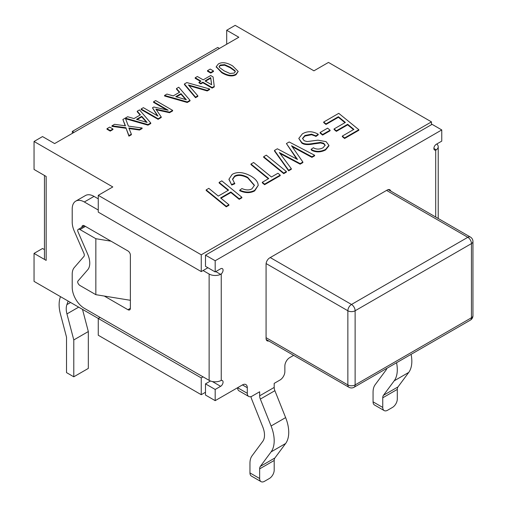 <?xml version="1.0" encoding="UTF-8"?>
<svg xmlns="http://www.w3.org/2000/svg" width="507" height="507" viewBox="0 0 507 507"><rect width="100%" height="100%" fill="white"/><g stroke="black" fill="none" stroke-linecap="round" stroke-linejoin="round"><path stroke-width="0.76" d="M109.708 127.105L112.953 128.974L110.234 130.546L106.99 128.677L109.708 127.105M110.234 130.546L110.234 131.104L112.953 129.532L112.953 128.974M110.234 131.104L106.99 129.234L106.99 128.677M125.318 118.106L128.404 126.116L142.112 127.986L139.526 129.475L128.848 127.973L131.357 134.19L128.93 135.597L125.875 127.707L111.965 125.799L114.55 124.31L125.438 125.831L122.878 119.5L127.675 116.73L133.956 118.581L140.433 114.842L137.232 111.217L139.514 109.899L150.756 122.992L147.981 124.595L125.318 118.106M125.197 125.799L122.878 119.5M139.526 129.475L139.526 130.033L142.112 128.544L142.112 127.986M139.526 130.033L129.082 128.569M128.93 135.597L128.93 136.155L131.357 134.748L131.357 134.19M128.93 136.155L125.875 127.707M125.875 128.265L111.965 126.363L111.965 125.799M136.503 119.335L141.738 116.312L147.112 122.428L136.503 119.335M146.453 122.238L141.738 116.87L137.144 119.519M141.738 116.87L141.738 116.312M150.756 122.992L150.756 123.55L147.981 125.153L147.981 124.595M147.981 125.153L125.559 118.739M140.103 115.032L137.232 111.774L137.232 111.217M143.373 107.668L157.988 116.103L152.474 107.807L153.849 107.015L168.172 110.222L153.558 101.787L155.662 100.57L172.627 110.368L169.547 112.142L155.871 109.132L161.22 116.952L158.083 118.758L141.117 108.967L143.373 107.668M157.385 115.754L152.474 107.807M166.588 109.867L153.558 102.344L153.558 101.787M169.547 112.142L169.547 112.7L172.627 110.925L172.627 110.368M169.547 112.7L156.321 109.791M158.083 118.758L158.083 119.322L161.22 117.51L161.22 116.952M158.083 119.322L141.117 109.525L141.117 108.967M205.024 80.911L210.735 77.622L211.653 84.739L205.024 80.911M211.577 84.694L210.735 78.179L205.512 81.19M210.735 78.179L210.735 77.622M201.013 81.12L195.182 77.755L197.369 76.494L203.199 79.859L210.69 75.53L213.079 76.912L214.239 86.342L212.148 87.546L202.838 82.172L200.823 83.344L198.991 82.286L201.013 81.12M200.531 81.399L195.182 78.312L195.182 77.755M212.148 87.546L212.148 88.11L214.239 86.9L214.239 86.342M212.148 88.11L202.838 82.736L202.838 82.172M202.838 82.736L200.823 83.902L200.823 83.344M200.823 83.902L198.991 82.844L198.991 82.286M210.221 69.072L213.466 70.942L210.747 72.514L207.502 70.644L210.221 69.072M210.747 72.514L210.747 73.078L213.466 71.506L213.466 70.942M210.747 73.078L207.502 71.202L207.502 70.644M358.848 129.716L344.608 137.942L342.32 136.085L353.905 129.393L347.656 124.285L336.369 130.8L334.081 128.943L345.368 122.428L338.391 116.724L325.969 123.898L323.7 122.029L338.765 113.334L358.848 129.716L358.848 130.274L344.608 138.5L344.608 137.942M344.608 138.5L342.32 136.643L342.32 136.085M353.506 129.627L347.656 124.842L347.656 124.285M347.656 124.842L336.369 131.357L336.369 130.8M336.369 131.357L334.081 129.5L334.081 128.943M344.969 122.656L338.391 117.282L338.391 116.724M338.391 117.282L325.969 124.456L325.969 123.898M325.969 124.456L323.7 122.586L323.7 122.029M330.082 130.198L322.585 134.526L320.113 132.498L327.604 128.17L330.082 130.198L330.082 130.762L322.585 135.084L322.585 134.526M322.585 135.084L320.113 133.056L320.113 132.498M315.912 135.914L311.577 134.159L304.916 135.496L302.521 138.443L304.194 140.743L307.128 141.58L317.952 140.166L326.083 141.637L328.91 145.313L325.595 149.388C320.709 151.866 316.026 151.961 311.558 149.679L311.057 149.369L313.396 147.733L313.922 148.057C316.729 149.502 319.752 149.419 322.997 147.797L325.171 145.205L323.681 143.234L320.557 142.416L313.732 143.354C307.907 144.476 303.908 144.172 301.735 142.442L298.788 138.436L302.349 133.88C307.28 130.933 312.565 131.047 318.212 134.235L315.912 135.914L315.912 136.472L315.107 135.99L315.107 135.426M315.107 135.99L311.577 134.723L311.577 134.159M311.577 134.723L304.916 136.053L302.54 138.715M328.91 145.313L328.91 145.87L325.595 149.945C320.709 152.43 316.026 152.525 311.558 150.237L311.558 149.679M311.558 150.237L311.057 149.369M325.152 145.49L323.681 143.792L320.557 142.98L320.557 142.416M320.557 142.98L313.732 143.912C307.907 145.04 303.908 144.736 301.735 142.999L298.788 138.436M315.912 136.472L318.212 134.799L318.212 134.235M314.625 155.25L311.932 156.809L291.544 145.75L302.869 162.037L300.138 163.615L279.325 152.525L291.322 168.704L288.629 170.263L274.49 150.44L277.354 148.785L297.495 159.471L286.411 143.557L289.167 141.966L314.625 155.25L314.625 155.807L311.932 157.366L311.932 156.809M311.932 157.366L293.109 147.233L293.109 146.669M293.109 147.233L292.26 146.726M300.138 163.615L300.138 164.173L302.869 162.595L302.869 162.037M300.138 164.173L280.276 153.615M288.629 170.263L288.629 170.821L291.322 169.262L291.322 168.704M288.629 170.821L274.49 150.997L274.49 150.44M296.696 159.033L286.411 143.557M286.392 171.55L283.736 173.083L263.653 156.701L266.308 155.161L286.392 171.55L286.392 172.107L283.736 173.641L283.736 173.083M283.736 173.641L263.653 157.259L263.653 156.701M271.441 177.006L277.95 173.248L280.219 175.111L264.597 184.136L262.309 182.273L268.767 178.553L250.965 164.021L253.627 162.487L271.441 177.006M264.597 184.136L264.597 184.694L280.219 175.675L280.219 175.111M264.597 184.694L262.309 182.837L262.309 182.273M268.361 178.781L250.965 164.585L250.965 164.021M232.574 179.199L234.785 183.781L231.718 185.036L228.98 179.161L232.181 174.395C237.194 171.55 243.278 172.038 250.445 175.853C254.438 178.16 256.903 180.638 257.848 183.287L258.24 185.34L254.723 190.309C250.344 192.692 245.35 192.641 239.735 190.157L241.928 188.566C245.933 190.277 249.267 190.366 251.935 188.826L254.425 185.289L247.714 177.349C242.39 174.554 238.043 174.123 234.659 176.056L232.567 179.066M231.718 185.036L228.993 179.446M258.24 185.34L254.723 190.866C250.344 193.249 245.35 193.199 239.735 190.714L239.735 190.157M254.413 185.568L247.714 177.906C242.39 175.118 238.043 174.687 234.659 176.62L232.574 179.497M234.785 183.223L231.718 184.478M241.871 197.255L239.209 198.788L230.881 191.982L220.577 197.933L228.911 204.739L226.249 206.273L206.165 189.891L208.821 188.351L218.289 196.076L228.594 190.125L219.125 182.406L221.787 180.866L241.871 197.255L241.871 197.812L239.209 199.346L239.209 198.788M239.209 199.346L230.881 192.54L230.881 191.982M230.881 192.54L220.976 198.256M226.249 206.273L226.249 206.831L228.911 205.297L228.911 204.739M226.249 206.831L206.165 190.448L206.165 189.891M228.188 190.359L219.125 182.964L219.125 182.406M235.273 71.886L234.899 71.132L230.317 67.805L224.626 65.188L220.26 65.599L219.157 66.766M219.544 67.513L219.119 66.48L220.26 65.042L224.626 64.63L230.317 67.247L234.899 70.574L235.305 71.614L234.158 73.065L229.905 73.483L224.107 70.847L219.544 67.513M218.378 63.952C222.015 61.81 226.768 62.462 232.631 65.916L238.195 71.424L236.04 74.149C232.383 76.272 227.637 75.619 221.8 72.184L216.236 66.664L218.378 63.952M238.195 71.424L236.04 74.713C232.383 76.83 227.637 76.177 221.8 72.742L216.261 66.943M184.409 83.978L186.842 82.571L209.645 88.991L207.224 90.392L188.433 84.967L197.825 95.817L195.531 97.141L184.409 83.978L184.409 84.536L195.531 97.705L195.531 97.141M207.224 90.392L207.224 90.949L209.645 89.549L209.645 88.991M207.224 90.949L189.079 85.715M195.531 97.705L197.825 96.374L197.825 95.817M175.758 96.666L180.999 93.643L186.373 99.765L175.758 96.666M185.714 99.568L180.999 94.201L176.404 96.856M180.999 94.201L180.999 93.643M190.017 100.323L187.241 101.926L164.56 95.436L166.936 94.061L173.217 95.912L179.693 92.173L176.487 88.548L178.768 87.229L190.017 100.323L190.017 100.887L187.241 102.49L187.241 101.926M187.241 102.49L164.56 95.994L164.56 95.436M179.364 92.363L176.487 89.105L176.487 88.548M226.699 44.236L226.699 30.249L238.816 37.239L54.642 143.57L42.525 136.573L34.045 141.472L34.045 169.452L46.162 176.449L46.162 260.395L34.045 253.399L34.045 281.385L98.263 318.459L100.082 317.407M226.699 30.249L235.178 25.35L313.934 70.822L328.473 62.424L431.463 121.883L201.254 254.799L98.263 195.334L112.801 186.944L34.045 141.472M111.027 241.18L95.842 238.708L95.842 294.675L79.973 285.511A3.429 1.977 60 0 1 77.666 282.228A3.429 1.977 60 0 1 78.072 280.91L87.724 269.768A17.137 9.893 -120 0 0 87.724 254.241L78.072 231.953A3.429 1.977 60 0 1 77.666 230.165A3.429 1.977 60 0 1 78.268 229.373A3.429 1.977 60 0 1 79.973 229.551L85.43 226.401M95.842 238.708L79.973 229.551M95.842 294.675L130.369 300.296M98.263 195.334L98.263 212.129L201.254 271.587L207.914 267.74M203.073 376.866L201.254 377.918L98.263 318.459L98.263 335.247L201.254 394.706L201.254 377.918M201.254 394.706L205.493 392.26M431.463 124.684L431.463 121.883M201.254 271.587L201.254 254.799M34.045 253.399L42.525 248.506L44.464 249.621M390.745 191.076A5.14 2.966 120 0 0 389.807 189.764A5.14 2.966 120 0 0 387.24 190.024L269.711 257.873A5.14 2.966 120 0 0 266.074 264.172L266.074 338.461A5.14 2.966 120 0 0 267.138 340.818A5.14 2.966 120 0 0 268.742 340.97M247.296 387.709A6.857 3.955 120 0 0 245.876 384.572A6.857 3.955 120 0 0 242.447 384.914L247.296 387.709L247.296 393.305L237.599 387.709A6.857 3.955 120 0 0 239.019 390.846L248.715 396.442A6.857 3.955 -60 0 0 252.144 396.106L259.654 391.772L259.654 395.815A6.857 3.955 -120 0 0 260.345 399.091L271.087 425.994A30.845 17.808 60 0 1 271.087 451.895L260.345 466.389A6.857 3.955 -120 0 0 259.654 468.867L259.654 478.513L249.957 472.917L249.957 463.271A20.565 11.87 60 0 1 252.03 455.837L262.778 441.337A17.137 9.893 -120 0 0 262.778 426.951L252.03 400.048A20.565 11.87 60 0 1 250.883 396.639M210.462 380.998L205.493 383.862L205.493 395.054L215.183 400.65L215.183 389.458L220.64 386.315A3.429 1.977 120 0 0 222.877 383.292A3.429 1.977 120 0 0 222.351 380.548A3.429 1.977 120 0 0 221.242 380.453L221.242 273.945A3.429 1.977 120 0 0 222.979 270.972A3.429 1.977 120 0 0 222.351 268.621A3.429 1.977 120 0 0 220.64 268.786L215.183 271.936L215.183 260.744L441.762 129.931L441.762 141.123L436.312 144.273A3.429 1.977 120 0 0 434.074 147.29A3.429 1.977 120 0 0 434.6 150.04A3.429 1.977 120 0 0 435.703 150.129L435.703 217.034M441.762 129.931L432.072 124.335L205.493 255.148L205.493 266.34L215.183 271.936M396.556 362.733A30.845 17.808 60 0 1 394.192 380.82L383.444 395.314A6.857 3.955 -120 0 0 382.753 397.799L382.753 407.438L373.063 401.842L373.063 392.203A20.565 11.87 60 0 1 375.129 384.762L385.878 370.268A17.137 9.893 -120 0 0 386.923 368.297M249.957 472.917A6.857 3.955 120 0 0 251.377 476.054L261.073 481.65A6.857 3.955 -60 0 1 259.654 478.513M261.073 481.65A6.857 3.955 -60 0 0 264.502 481.308L269.344 478.513A6.857 3.955 -60 0 0 274.192 470.116L274.192 460.476A6.857 3.955 60 0 1 274.883 457.992L285.631 443.498A30.845 17.808 -120 0 0 285.631 417.603L274.883 390.694A6.857 3.955 60 0 1 274.192 387.424L274.192 383.374L280.01 380.016A6.857 3.955 -60 0 0 284.858 371.625L284.858 366.029A6.857 3.955 120 0 1 289.7 357.631L293.648 355.35M382.753 407.438A6.857 3.955 -60 0 0 384.173 410.575A6.857 3.955 -60 0 0 387.602 410.239L392.45 407.438A6.857 3.955 -60 0 0 397.298 399.047L397.298 389.401A6.857 3.955 60 0 1 397.989 386.923L408.731 372.423A30.845 17.808 -120 0 0 411.095 354.342M242.447 384.914L215.183 400.65M248.715 396.442A6.857 3.955 -60 0 1 247.296 393.305M373.063 401.842A6.857 3.955 120 0 0 374.483 404.979L384.173 410.575M203.073 270.535L209.131 274.034L209.131 380.364L84.327 308.313A17.137 9.893 60 0 1 72.209 287.33L72.209 274.186A17.137 9.893 60 0 1 74.25 267.601L83.902 256.453A3.429 1.977 -120 0 0 83.902 253.348L74.25 231.059A17.137 9.893 60 0 1 72.209 222.123L72.209 208.979A17.137 9.893 60 0 1 75.758 201.133A17.137 9.893 60 0 1 84.327 201.982L98.263 210.025M98.263 198.833L94.023 196.386A17.137 9.893 -120 0 0 85.455 195.537L75.758 201.133M81.906 227.275L84.327 225.767A3.429 1.977 -120 0 0 82.616 225.596A3.429 1.977 -120 0 0 81.906 227.168M84.327 225.767L127.948 250.952A3.429 1.977 -120 0 1 130.369 255.148L130.369 308.313L127.948 309.714A3.429 1.977 -120 0 0 129.659 309.885A3.429 1.977 -120 0 0 130.369 308.313M127.948 309.714L104.277 296.044M221.242 273.945L220.608 274.369A8.568 4.95 180 0 1 209.131 274.034M209.131 380.364A8.568 4.95 0 0 0 220.608 380.7L221.242 380.453M436.793 143.994A8.568 4.95 180 0 1 438.213 146.719A8.568 4.95 180 0 1 436.28 149.85L435.703 150.129M205.493 383.862L215.183 389.458M205.493 255.148L215.183 260.744M44.464 175.473L44.464 259.413L46.162 260.395L46.162 176.449L44.464 175.473M72.336 131.402L74.028 132.378L219.43 48.438L217.731 47.455L72.336 131.402L72.336 133.36M68.16 301.076L66.892 304.625A17.137 9.893 -120 0 0 66.943 313.909L73.788 339.937L73.788 376.802L66.518 372.607L66.518 337.142L60.39 313.839A30.642 17.694 60 0 1 60.295 297.235L60.504 296.658M73.788 376.802L88.326 368.412L88.326 331.546L82.495 309.352M73.788 339.937L88.326 331.546M304.916 136.053L304.916 135.496M325.595 149.945L325.595 149.388M323.681 143.792L323.681 143.234M313.732 143.912L313.732 143.354M301.735 142.999L301.735 142.442M299.485 150.718L299.485 150.161M285.314 156.365L285.314 155.807M295.302 157.17L295.302 156.612M254.723 190.866L254.723 190.309M247.714 177.906L247.714 177.349M234.659 176.62L234.659 176.056M220.26 65.599L220.26 65.042M224.626 65.188L224.626 64.63M230.317 67.805L230.317 67.247M234.899 71.132L234.899 70.574M236.04 74.713L236.04 74.149M221.8 72.742L221.8 72.184M259.654 468.867L274.192 460.476M274.883 457.992L260.345 466.389M285.631 443.498L271.087 451.895M382.753 397.799L397.298 389.401M397.989 386.923L383.444 395.314M408.731 372.423L394.192 380.82M260.345 399.091L274.883 390.694M274.192 387.424L259.654 395.815M285.631 417.603L271.087 425.994M84.327 201.982L94.023 196.386M215.792 271.587L220.608 274.369M436.28 149.85L433.891 148.469M212.376 381.543L220.64 386.315M470.382 237.054A5.14 2.966 120 0 0 467.815 237.308A5.14 2.966 60 0 1 471.447 243.607A5.14 2.966 0 0 0 472.955 241.509A5.14 5.14 0 0 0 470.382 237.054L388.21 189.612M386.575 190.404L467.815 237.308L351.497 304.466A5.14 2.966 120 0 0 347.859 310.759A5.14 2.966 0 0 0 355.128 310.759A5.14 2.966 -120 0 0 351.497 304.466L270.256 257.562M472.955 315.658A5.14 2.966 180 0 1 471.447 317.756A5.14 2.966 60 0 1 470.382 320.113A5.14 5.14 0 0 0 472.955 315.658L472.955 241.509M355.128 384.914A5.14 2.966 180 0 1 347.859 384.914A5.14 2.966 120 0 0 348.924 387.266A5.14 5.14 0 0 0 354.063 387.266A5.14 2.966 -120 0 0 355.128 384.914L355.128 310.759L471.447 243.607L471.447 317.756L355.128 384.914M266.112 263.564L347.859 310.759L347.859 384.914L266.074 337.694M66.943 313.909L78.667 307.141M66.892 304.625L70.6 302.483M228.98 179.161L228.98 179.725M216.236 66.664L216.236 67.222M78.262 229.379L84.422 225.824M438.213 146.719L438.213 218.479M266.207 339.506L348.924 387.266M470.382 320.113L354.063 387.266"/></g></svg>
